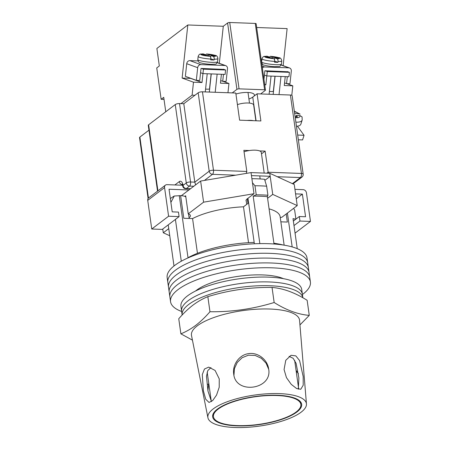 <?xml version="1.0" encoding="UTF-8"?>
<svg xmlns="http://www.w3.org/2000/svg" width="450" height="450" viewBox="0 0 450 450"><rect width="100%" height="100%" fill="white"/><g stroke="black" fill="none" stroke-linecap="round" stroke-linejoin="round"><path stroke-width="0.67" d="M302.428 294.514A70.611 22.281 172 0 0 302.895 294.165A70.611 22.281 172 0 0 310.399 282.049L307.688 262.749A70.611 22.281 172 0 0 252.529 248.737A70.611 22.281 172 0 0 175.343 270.287A70.611 22.281 172 0 0 167.833 282.403L167.158 277.577A70.611 22.281 172 0 1 174.662 265.461A70.611 22.281 172 0 1 251.848 243.911A70.611 22.281 172 0 1 307.007 257.923L307.688 262.749A70.611 22.281 172 0 0 252.529 248.737A70.611 22.281 172 0 0 175.343 270.287A70.611 22.281 172 0 0 167.833 282.403L168.514 287.229A70.611 22.281 172 0 1 176.018 275.113A70.611 22.281 172 0 0 168.514 287.229L169.189 292.056A70.611 22.281 172 0 1 176.698 279.939A70.611 22.281 172 0 0 169.189 292.056L169.869 296.882A70.611 22.281 172 0 1 177.373 284.766A70.611 22.281 172 0 0 169.869 296.882L170.55 301.702A70.611 22.281 172 0 0 181.648 311.49M308.363 267.576A70.611 22.281 172 0 0 253.209 253.564A70.611 22.281 172 0 0 176.018 275.113A70.611 22.281 172 0 1 253.209 253.564A70.611 22.281 172 0 1 308.363 267.576M309.043 272.396A70.611 22.281 172 0 0 253.884 258.39A70.611 22.281 172 0 0 176.698 279.939A70.611 22.281 172 0 1 253.884 258.39A70.611 22.281 172 0 1 309.043 272.396M309.718 277.222A70.611 22.281 172 0 0 254.565 263.211A70.611 22.281 172 0 0 177.373 284.766A70.611 22.281 172 0 1 254.565 263.211A70.611 22.281 172 0 1 309.718 277.222M283.387 278.651A49.748 15.699 172 0 0 239.344 276.188A49.748 15.699 172 0 0 196.493 290.267A49.748 15.699 172 0 0 195.576 290.993M310.399 282.049A70.611 22.281 172 0 0 255.24 268.037A70.611 22.281 172 0 0 178.054 289.592A70.611 22.281 172 0 0 170.55 301.702M295.92 219.105L294.666 210.189L293.619 208.344M170.347 198.596A65.469 20.661 -8 0 1 174.279 196.014L170.888 202.427M175.416 219.409L181.294 261.219M259.852 243.619L253.176 196.138A67.404 21.268 -8 0 1 267.362 196.661L274.016 243.99M295.785 219.206L293.017 218.627L297.236 248.659M168.221 224.871L173.998 265.978M269.083 208.873A49.748 15.699 -8 0 1 280.159 216.793L284.147 245.166M286.217 213.964L287.353 222.058L280.868 221.822M174.279 196.014L180.613 195.643L183.791 218.267L192.572 218.588A49.748 15.699 -8 0 1 243.489 206.814L247.944 203.428L247.292 198.804M273.915 243.259A60.986 19.243 -8 0 1 283.202 245.014M251.893 178.701A65.469 20.661 -8 0 1 264.538 179.28L266.648 186.199A71.252 22.483 172 0 0 254.964 185.766L252.461 182.751M253.176 196.138L256.236 194.816A71.252 22.483 -8 0 1 267.919 195.244L266.648 186.199M267.919 195.244L267.362 196.661M287.415 213.053L292.174 246.926M179.28 195.598L188.01 257.726A60.986 19.243 -8 0 1 254.171 242.426L254.362 243.782M256.236 194.816L254.964 185.766M247.967 198.287L254.171 242.426M248.529 242.679L243.489 206.814M197.454 253.316L192.572 218.588M180.613 195.643A10.429 3.291 -8 0 1 185.85 197.004M302.884 297.776L302.389 294.249A60.986 19.243 172 0 0 254.751 282.144A60.986 19.243 172 0 0 188.089 300.757A60.986 19.243 172 0 0 181.609 311.22L180.934 306.399A60.986 19.243 172 0 1 187.414 295.937A60.986 19.243 172 0 1 254.076 277.324A60.986 19.243 172 0 1 301.714 289.423L302.389 294.249A60.986 19.243 172 0 0 254.751 282.144A60.986 19.243 172 0 0 188.089 300.757A60.986 19.243 172 0 0 181.609 311.22L182.138 314.994A60.986 19.243 172 0 0 182.143 315.022M302.878 297.771A60.986 19.243 172 0 0 254.903 285.941A60.986 19.243 172 0 0 188.623 304.532A60.986 19.243 172 0 0 182.138 314.994M189.073 217.721A12.037 3.797 172 0 0 190.395 215.618A12.037 3.797 172 0 0 188.218 213.851L203.597 202.174L254.002 193.708L247.162 198.9A10.592 3.341 172 0 0 246.037 200.717A10.592 3.341 172 0 0 246.279 201.268M169.746 235.732L163.288 232.779L168.75 228.634M267.593 198.292L272.728 194.394L297.225 205.605L281.846 217.282A12.037 3.797 172 0 0 280.26 217.524M181.367 195.688L200.627 181.063L251.032 172.597L269.764 173.284L294.261 184.494L297.225 205.605M272.728 194.394L270.186 176.299L251.46 175.612L251.032 172.597M264.864 180.338L270.186 176.299L269.764 173.284M188.218 213.851L185.676 195.756L184.843 196.386M203.597 202.174L200.627 181.063M163.288 232.779L162.759 229.016M254.002 193.708L251.46 175.612M188.899 189.968L169.037 189.242L172.215 211.86L178.459 212.091L179.094 216.613L162.253 229.404L151.751 229.016L168.593 216.231L179.094 216.613M168.593 216.231L164.565 187.577L147.724 200.368A3.212 2.655 -127.2 0 1 148.624 197.916L165.465 185.124A3.212 2.655 52.8 0 0 164.565 187.577M151.751 229.016L147.724 200.368M182.548 185.237L166.978 184.663A3.212 2.655 52.8 0 0 165.465 185.124M295.577 193.877L302.389 194.13L305.567 216.748L299.323 216.518L299.959 221.046L310.461 221.428L306.433 192.774A3.212 2.655 52.8 0 0 303.171 189.658L294.941 189.354M296.269 198.776L302.389 194.13M295.054 233.128L310.461 221.428M293.991 225.574L299.959 221.046M293.355 221.051L299.323 216.518M244.052 151.785A11.233 3.544 -8 0 1 255.234 150.176A11.233 3.544 -8 0 1 261.293 152.438L264.195 173.076M255.87 120.769L253.665 105.069A10.271 3.24 172 0 0 247.866 102.994A10.271 3.24 172 0 0 237.426 104.642M253.406 120.679A10.271 3.24 172 0 0 247.089 120.448M297.686 135.056L304.048 135.293L302.574 139.928L298.35 139.776M304.048 135.293L297.422 126.169M295.869 122.113A9.63 4.354 17.6 0 0 296.679 122.164A9.63 4.354 17.6 0 0 302.181 120.015L300.881 124.11A9.63 4.354 -162.4 0 1 296.449 126.259M295.841 116.91L296.308 115.453L300.015 115.588A6.418 2.902 -162.4 0 1 295.239 117.658M296.308 115.453L297.411 116.966L295.132 116.888M294.598 113.102L300.099 114.137L294.322 111.116M302.181 120.015L302.079 116.916L300.015 115.588M294.705 113.839L294.834 113.428M157.534 191.149L148.281 125.331A3.212 1.012 -8 0 1 148.624 124.779L175.252 104.563A3.212 1.012 -8 0 1 179.528 103.573L190.553 181.986L194.805 182.143L183.786 103.725L198.18 92.796A3.212 1.012 -8 0 1 202.455 91.806L235.794 93.032L239.608 120.172L260.887 120.954L257.074 93.808L290.413 95.029A3.212 1.012 -8 0 1 292.151 95.676L303.171 174.094A3.212 1.012 172 0 0 301.433 173.447L290.413 95.029M249.373 150.536L243.849 150.334L246.814 171.444L246.251 173.396M261.495 153.872L265.129 151.116L259.605 150.913M265.129 151.116L268.296 173.227M148.095 198.484L139.539 137.616A3.212 1.012 -8 0 1 139.882 137.064L148.961 130.168M257.074 93.808L252.754 97.087A12.037 3.797 -8 0 1 248.917 98.989M179.528 103.573L183.786 103.725M202.455 91.806L213.474 170.224A3.212 1.012 172 0 0 209.199 171.214L194.805 182.143L195.621 184.866M276.947 395.527A44.134 13.928 172 0 0 213.452 416.7A44.134 13.928 172 0 0 237.358 425.588A44.134 13.928 172 0 0 300.859 404.415A44.134 13.928 172 0 0 276.947 395.527M233.949 375.3L234.422 368.629L237.263 362.464L242.106 357.722L248.383 355.207L255.156 355.433L261.321 358.284L266.046 363.156L268.701 369.298M268.661 368.983C267.531 359.848 258.092 352.097 248.636 353.627C239.13 354.819 232.268 364.939 233.713 374.006C235.53 394.892 272.632 389.548 268.661 368.983L268.582 368.488M289.063 356.338L293.136 358.29L296.094 363.353L298.89 377.989L298.299 389.205M303.182 376.549L299.604 360.585L295.824 355.871L291.043 355.298L285.761 360.315L284.068 369.546L286.453 377.634L291.257 384.368L296.595 388.513L300.774 389.272L303.204 385.211L303.182 376.549M298.44 373.809L296.066 370.333M296.37 372.51L297.551 371.492M208.716 383.029L207.922 390.786M207.877 384.266L208.952 384.694M211.444 401.597L207.973 391.056L206.488 376.301L207.771 370.637L210.954 367.582M219.24 378.861L215.083 370.44L208.732 367.116L204.458 369.017L202.286 374.597L203.406 390.887L205.723 399.24L209.042 402.457L212.698 400.551L216.551 395.072L219.212 387.276L219.24 378.861M180.877 333.827L178.757 318.746C183.358 313.431 188.089 308.897 192.943 305.156C197.797 301.528 202.764 298.693 207.844 296.657C228.769 290.228 250.172 287.151 272.042 287.432C283.269 288.366 294.975 292.652 307.147 300.296L309.268 315.377C298.035 314.449 286.335 310.162 274.157 302.512C253.232 308.947 231.834 312.024 209.964 311.738C205.346 317.07 200.616 321.598 195.778 325.327C190.907 328.967 185.94 331.802 180.877 333.827L192.437 340.144M207.934 417.763L191.514 335.52A54.562 17.218 -8 0 1 197.263 325.851A54.562 17.218 -8 0 1 269.966 309.037A54.562 17.218 -8 0 1 299.565 320.332L306.45 403.92A49.748 15.699 -8 0 1 234.844 427.5A49.748 15.699 -8 0 1 207.934 417.763A49.748 15.699 -8 0 1 230.051 400.748A49.748 15.699 -8 0 1 279.467 393.615A49.748 15.699 -8 0 1 306.45 403.92M277.307 395.257A44.932 14.181 -8 0 1 301.68 404.561A44.932 14.181 -8 0 1 236.998 425.863A44.932 14.181 -8 0 1 212.698 417.066A44.932 14.181 -8 0 1 232.672 401.698A44.932 14.181 -8 0 1 277.307 395.257M233.713 374.006L233.792 374.501M299.942 324.934L309.268 315.377M209.964 311.738L207.844 296.657M274.157 302.512L272.042 287.432M201.448 68.451L203.445 69.176L225.574 69.986L223.583 69.261M225.574 69.986L225.101 74.419L202.967 73.603L200.565 72.731M203.445 69.176L202.967 73.603M197.685 67.68L186.722 63.692A3.212 2.807 -70 0 1 189.9 60.632L200.863 64.62A3.212 2.807 110 0 0 197.685 67.68L196.329 80.331L199.738 80.46L201.026 68.434L223.993 69.413M217.344 62.595L225.737 65.649A3.212 2.807 110 0 1 227.481 68.771L226.125 81.422L222.716 81.298L223.464 74.357M186.722 63.692L185.366 76.343L196.329 80.331M198 60.93L189.9 60.632M200.863 64.62L224.983 65.503L217.288 62.708M225.737 65.649A3.212 2.807 110 0 0 224.983 65.503M220.725 80.573L222.716 81.298M211.123 73.907L209.514 88.886A4.815 0.636 -173.9 0 1 206.921 89.173A4.815 0.636 -173.9 0 1 205.571 89.094M210.78 59.085A9.951 1.311 -173.9 0 1 198.141 56.469C199.592 53.19 200.104 54.377 203.062 53.854L205.706 54.776L201.735 54.63L203.49 55.271L207.461 55.412L209.908 56.301C210.572 56.678 210.859 57.6 210.78 59.085L210.69 59.878A9.951 1.311 6.1 0 0 212.479 59.968A9.951 1.311 6.1 0 0 214.099 60.002L214.183 59.209C214.262 57.729 213.975 56.801 213.311 56.43A7.543 0.996 6.1 0 0 214.954 55.401A7.543 0.996 6.1 0 0 206.668 54.011L209.115 54.9L213.086 55.046L214.841 55.682L210.87 55.541L213.311 56.43M205.611 54.742L206.668 54.011M210.797 58.804L214.099 60.002M210.667 57.414L210.87 55.541M205.65 55.35L205.706 54.776M208.997 55.974L209.115 54.9M213.024 55.62L213.086 55.046M287.831 71.752L264.864 70.774L263.953 79.301M281.132 65.042L288.821 67.843A3.212 2.807 -70 0 1 289.581 67.989A3.212 2.807 -70 0 1 291.319 71.111L289.963 83.762L286.56 83.638L287.303 76.697M288.821 67.843L264.701 66.96L262.08 66.004M262.367 68.051A3.212 2.807 -70 0 1 264.701 66.96M286.56 83.638L284.563 82.913M269.409 91.429A4.815 0.636 6.1 0 0 270.759 91.513A4.815 0.636 6.1 0 0 273.358 91.226L274.961 76.241M274.641 61.138L277.937 62.342A9.951 1.311 -173.9 0 1 276.322 62.308A9.951 1.311 -173.9 0 1 274.534 62.212L274.618 61.425C274.697 59.94 274.41 59.012 273.746 58.641A7.543 0.996 -173.9 0 1 265.461 57.251A7.543 0.996 -173.9 0 1 267.103 56.227L269.55 57.116L265.573 56.97L267.328 57.606L271.299 57.752L273.746 58.641M277.937 62.342L278.021 61.549A9.951 1.311 6.1 0 0 281.767 60.93L281.43 64.091A9.951 1.311 -173.9 0 1 276.064 64.682A9.951 1.311 -173.9 0 1 261.641 61.971C262.052 64.136 262.974 65.205 264.414 65.177C267.255 65.987 270.743 66.493 274.882 66.69C281.031 66.234 279.304 67.354 281.43 64.091M274.618 61.425A9.951 1.311 6.1 0 1 261.979 58.809C263.43 55.53 263.942 56.717 266.901 56.188L267.103 56.227M276.863 57.954L276.924 57.386L278.679 58.022L274.708 57.876L277.149 58.764C277.813 59.141 278.106 60.064 278.021 61.549M269.454 57.083L270.354 56.318L272.953 57.24L276.924 57.386M274.506 59.754L274.708 57.876M272.835 58.314L272.953 57.24M269.488 57.684L269.55 57.116M287.421 71.601L289.412 72.326L267.283 71.516L266.811 75.943L264.403 75.071M267.283 71.516L265.292 70.791M289.412 72.326L288.939 76.753L266.811 75.943M254.16 96.019A12.437 3.926 172 0 0 254.43 94.967A12.437 3.926 172 0 0 247.691 92.464A12.437 3.926 172 0 0 235.941 94.05M165.763 111.769L163.732 97.335L161.145 99.304L156.735 67.933L159.328 65.97L156.87 48.476L187.819 24.975L182.126 78.069L193.489 82.198L192.105 95.153L180.945 103.624M260.623 93.938L265.298 90.388A1.603 0.506 172 0 0 265.472 90.112A1.603 0.506 172 0 0 264.6 89.786L239.062 88.853A1.603 0.506 172 0 0 236.925 89.347L227.599 22.995L223.284 26.274L187.819 24.975M232.245 92.897L236.925 89.347M194.94 95.254L192.105 95.153M264.668 84.426L265.843 84.853L266.799 75.943M265.843 84.853L264.724 84.808M269.106 94.252L271.052 76.101M286.774 83.644L292.798 85.837L284.282 85.528L285.238 76.618M280.98 76.466L279.039 94.612M292.798 85.837L291.786 95.288M256.669 27.495L287.123 28.614L283.151 65.649M264.6 89.786L255.274 23.434L229.736 22.5L239.062 88.853M227.599 22.995A1.603 0.506 -8 0 1 229.736 22.5M255.274 23.434A1.603 0.506 -8 0 1 256.146 23.76L265.472 90.112M221.4 74.278L220.444 83.188L228.954 83.498L227.964 92.745M215.201 92.272L217.142 74.126M193.489 82.198L202.005 82.513L202.956 73.603M205.268 91.913L207.214 73.761M202.005 82.513L190.643 78.379L182.126 78.069M223.284 26.274L219.313 63.315M228.954 83.498L222.93 81.309M161.145 99.304L164.025 99.405M294.373 111.493A6.418 2.902 -162.4 0 1 298.547 113.563M235.631 175.185L212.462 174.336A3.212 1.496 92.1 0 0 213.474 170.224L246.814 171.444M266.844 173.177L268.093 172.226L301.433 173.447A3.212 1.496 92.1 0 1 300.42 177.559L277.245 176.709M292.404 183.645L300.42 177.559A3.212 2.655 -127.2 0 0 301.933 177.097A3.212 3.212 0 0 0 303.171 174.094M198.18 92.796L209.199 171.214A3.212 2.655 52.8 0 0 212.462 174.336L204.446 180.422M193.792 186.255L189.534 186.097L186.294 188.556L190.553 188.713M139.882 137.064L148.455 198.056M174.876 184.956L179.308 181.592A6.418 2.993 92.1 0 1 183.032 185.439L186.272 182.976L175.252 104.563M148.624 124.779L157.911 190.862M182.43 184.815L181.907 185.214M183.111 184.517L182.115 184.14L182.694 185.985A3.212 1.012 172 0 1 183.032 185.439A3.212 2.655 52.8 0 0 186.294 188.556A3.212 1.496 92.1 0 1 185.754 188.747L190.288 188.916M179.308 181.592A3.212 2.655 52.8 0 0 182.391 184.697M186.272 182.976A3.212 2.655 52.8 0 0 189.534 186.097A3.212 1.496 92.1 0 0 190.553 181.986A3.212 1.012 172 0 0 186.272 182.976M256.084 120.78L252.754 97.087M217.586 61.751C215.466 65.014 217.187 63.894 211.044 64.35C206.904 64.153 203.411 63.647 200.576 62.837C199.136 62.865 198.214 61.802 197.803 59.636A9.951 1.311 6.1 0 0 212.226 62.342A9.951 1.311 6.1 0 0 217.586 61.751L217.929 58.59A9.951 1.311 -173.9 0 1 214.183 59.209M203.265 53.887A7.543 0.996 6.1 0 0 201.623 54.911A7.543 0.996 6.1 0 0 209.908 56.301M270.506 56.351A7.543 0.996 -173.9 0 1 278.798 57.741A7.543 0.996 -173.9 0 1 277.149 58.764M209.317 92.059L211.264 73.907M273.161 94.399L275.102 76.247M188.544 213.964L189.174 218.464M246.116 200.121L246.713 204.362M260.156 178.948L259.824 176.597M182.694 185.985A3.212 3.212 0 0 0 185.754 188.747M301.933 177.097L292.973 183.904M207.186 372.127L211.303 401.428M213.081 414.056L213.452 416.7M294.654 360.298L298.614 388.457M300.488 401.771L300.859 404.415M198.141 56.469L197.803 59.636M217.929 58.59C217.536 56.43 216.591 55.356 215.089 55.367C212.867 54.714 210.009 54.253 206.511 53.977M289.581 67.989L281.183 64.935M261.979 58.809L261.641 61.971M281.767 60.93C281.379 58.77 280.429 57.696 278.927 57.707C276.711 57.054 273.847 56.593 270.354 56.318M249.497 103.101L248.006 92.475"/></g></svg>
